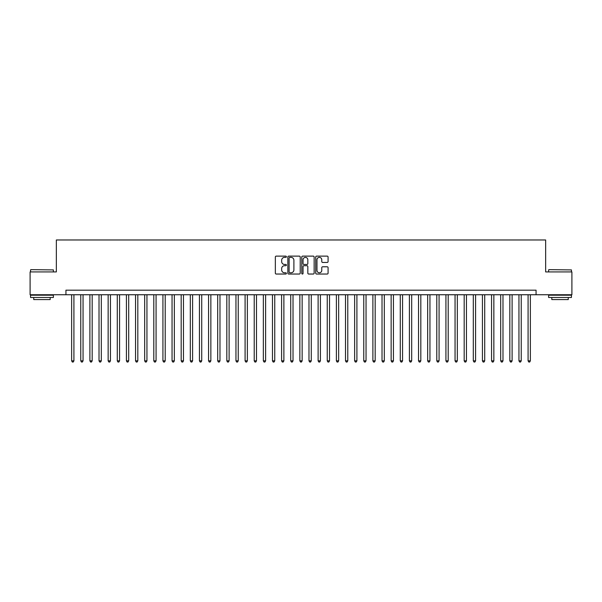 <?xml version="1.0" encoding="UTF-8"?>
<svg xmlns="http://www.w3.org/2000/svg" width="602" height="602" viewBox="0 0 602 602"><rect width="100%" height="100%" fill="white"/><g stroke="black" fill="none" stroke-linecap="round" stroke-linejoin="round"><path stroke-width="0.9" d="M286.394 256.745A0.625 0.625 0 0 0 285.769 256.121L276.243 256.121A0.895 0.895 0 0 0 275.347 257.016L275.347 273.142A0.895 0.895 0 0 0 276.243 274.038L285.769 274.038A0.625 0.625 0 0 0 286.394 273.413A0.625 0.625 0 0 0 285.769 272.781L284.535 272.781A2.867 2.867 0 0 1 281.668 269.914L281.668 268.575A2.867 2.867 0 0 1 284.535 265.708L285.769 265.708A0.625 0.625 0 0 0 286.394 265.076A0.625 0.625 0 0 0 285.769 264.451L284.535 264.451A2.867 2.867 0 0 1 281.668 261.584L281.668 260.237A2.867 2.867 0 0 1 284.535 257.37L285.769 257.37A0.625 0.625 0 0 0 286.394 256.745M327.187 262.434A0.895 0.895 0 0 0 328.082 261.539L328.082 257.016A0.895 0.895 0 0 0 327.187 256.121L316.614 256.121A0.895 0.895 0 0 0 315.719 257.016L315.719 273.142A0.895 0.895 0 0 0 316.614 274.038L327.187 274.038A0.895 0.895 0 0 0 328.082 273.142L328.082 267.679A0.895 0.895 0 0 0 327.187 266.784L322.664 266.784A0.895 0.895 0 0 0 321.769 267.679L321.769 270.388A2.4 2.4 0 0 1 319.369 272.781A2.4 2.4 0 0 1 316.976 270.388L316.976 259.771A2.4 2.4 0 0 1 319.369 257.37A2.4 2.4 0 0 1 321.769 259.771L321.769 261.539A0.895 0.895 0 0 0 322.664 262.434L327.187 262.434M65.934 294.747L30.1 294.747L30.1 271.923L56.347 271.923L56.347 239.972L545.653 239.972L545.653 271.923L571.9 271.923L571.9 294.747L536.066 294.747L536.066 290.179L65.934 290.179L65.934 294.747L536.066 294.747M300.217 257.016A0.895 0.895 0 0 0 299.322 256.121L288.749 256.121A0.895 0.895 0 0 0 287.854 257.016L287.854 273.142A0.895 0.895 0 0 0 288.749 274.038L299.322 274.038A0.895 0.895 0 0 0 300.217 273.142L300.217 257.016M302.678 256.121L313.251 256.121A0.895 0.895 0 0 1 314.146 257.016L314.146 273.142A0.895 0.895 0 0 1 313.251 274.038L308.728 274.038A0.895 0.895 0 0 1 307.833 273.142L307.833 266.603A0.895 0.895 0 0 0 306.937 265.708L303.935 265.708A0.895 0.895 0 0 0 303.039 266.603L303.039 273.413A0.625 0.625 0 0 1 302.415 274.038A0.625 0.625 0 0 1 301.783 273.413L301.783 257.016A0.895 0.895 0 0 1 302.678 256.121M289.735 257.37A0.625 0.625 0 0 0 289.103 258.002L289.103 272.157A0.625 0.625 0 0 0 289.735 272.781L291.029 272.781A2.867 2.867 0 0 0 293.896 269.914L293.896 260.237A2.867 2.867 0 0 0 291.029 257.37L289.735 257.37M307.833 259.816A2.4 2.4 0 0 0 305.432 257.415A2.4 2.4 0 0 0 303.039 259.816L303.039 263.556A0.895 0.895 0 0 0 303.935 264.451L306.937 264.451A0.895 0.895 0 0 0 307.833 263.556L307.833 259.816M71.638 294.747L71.638 360.839L73.918 360.839L73.918 294.747M73.918 360.839L73.233 362.028L72.323 362.028L71.638 360.839M30.83 269.643L53.382 269.914L30.83 269.643M41.967 297.486L30.559 297.486L30.559 295.206L53.382 295.206L53.382 297.486L41.967 297.486M50.184 297.486L50.184 299.585L33.75 299.585L33.75 297.486M548.896 269.643L571.441 269.914L548.896 269.643M560.033 297.486L548.618 297.486L548.618 295.206L571.441 295.206L571.441 297.486L560.033 297.486M568.25 297.486L568.25 299.585L551.816 299.585L551.816 297.486M80.766 294.747L80.766 360.839L83.046 360.839L83.046 294.747M83.046 360.839L82.361 362.028L81.451 362.028L80.766 360.839M89.894 294.747L89.894 360.839L92.174 360.839L92.174 294.747M92.174 360.839L91.489 362.028L90.578 362.028L89.894 360.839M99.021 294.747L99.021 360.839L101.309 360.839L101.309 294.747M101.309 360.839L100.624 362.028L99.706 362.028L99.021 360.839M108.149 294.747L108.149 360.839L110.437 360.839L110.437 294.747M110.437 360.839L109.752 362.028L108.834 362.028L108.149 360.839M117.285 294.747L117.285 360.839L119.565 360.839L119.565 294.747M119.565 360.839L118.88 362.028L117.962 362.028L117.285 360.839M126.412 294.747L126.412 360.839L128.693 360.839L128.693 294.747M128.693 360.839L128.008 362.028L127.097 362.028L126.412 360.839M135.54 294.747L135.54 360.839L137.82 360.839L137.82 294.747M137.82 360.839L137.136 362.028L136.225 362.028L135.54 360.839M144.668 294.747L144.668 360.839L146.948 360.839L146.948 294.747M146.948 360.839L146.263 362.028L145.353 362.028L144.668 360.839M153.796 294.747L153.796 360.839L156.076 360.839L156.076 294.747M156.076 360.839L155.391 362.028L154.481 362.028L153.796 360.839M162.924 294.747L162.924 360.839L165.211 360.839L165.211 294.747M165.211 360.839L164.527 362.028L163.609 362.028L162.924 360.839M172.052 294.747L172.052 360.839L174.339 360.839L174.339 294.747M174.339 360.839L173.654 362.028L172.736 362.028L172.052 360.839M181.187 294.747L181.187 360.839L183.467 360.839L183.467 294.747M183.467 360.839L182.782 362.028L181.864 362.028L181.187 360.839M190.315 294.747L190.315 360.839L192.595 360.839L192.595 294.747M192.595 360.839L191.91 362.028L191 362.028L190.315 360.839M199.443 294.747L199.443 360.839L201.723 360.839L201.723 294.747M201.723 360.839L201.038 362.028L200.127 362.028L199.443 360.839M208.57 294.747L208.57 360.839L210.85 360.839L210.85 294.747M210.85 360.839L210.166 362.028L209.255 362.028L208.57 360.839M217.698 294.747L217.698 360.839L219.978 360.839L219.978 294.747M219.978 360.839L219.294 362.028L218.383 362.028L217.698 360.839M226.826 294.747L226.826 360.839L229.114 360.839L229.114 294.747M229.114 360.839L228.429 362.028L227.511 362.028L226.826 360.839M235.954 294.747L235.954 360.839L238.242 360.839L238.242 294.747M238.242 360.839L237.557 362.028L236.639 362.028L235.954 360.839M245.089 294.747L245.089 360.839L247.369 360.839L247.369 294.747M247.369 360.839L246.685 362.028L245.767 362.028L245.089 360.839M254.217 294.747L254.217 360.839L256.497 360.839L256.497 294.747M256.497 360.839L255.812 362.028L254.902 362.028L254.217 360.839M263.345 294.747L263.345 360.839L265.625 360.839L265.625 294.747M265.625 360.839L264.94 362.028L264.03 362.028L263.345 360.839M272.473 294.747L272.473 360.839L274.753 360.839L274.753 294.747M274.753 360.839L274.068 362.028L273.157 362.028L272.473 360.839M281.601 294.747L281.601 360.839L283.881 360.839L283.881 294.747M283.881 360.839L283.196 362.028L282.285 362.028L281.601 360.839M290.728 294.747L290.728 360.839L293.016 360.839L293.016 294.747M293.016 360.839L292.331 362.028L291.413 362.028L290.728 360.839M299.856 294.747L299.856 360.839L302.144 360.839L302.144 294.747M302.144 360.839L301.459 362.028L300.541 362.028L299.856 360.839M308.984 294.747L308.984 360.839L311.272 360.839L311.272 294.747M311.272 360.839L310.587 362.028L309.669 362.028L308.984 360.839M318.119 294.747L318.119 360.839L320.399 360.839L320.399 294.747M320.399 360.839L319.715 362.028L318.804 362.028L318.119 360.839M327.247 294.747L327.247 360.839L329.527 360.839L329.527 294.747M329.527 360.839L328.842 362.028L327.932 362.028L327.247 360.839M336.375 294.747L336.375 360.839L338.655 360.839L338.655 294.747M338.655 360.839L337.97 362.028L337.06 362.028L336.375 360.839M345.503 294.747L345.503 360.839L347.783 360.839L347.783 294.747M347.783 360.839L347.098 362.028L346.188 362.028L345.503 360.839M354.631 294.747L354.631 360.839L356.911 360.839L356.911 294.747M356.911 360.839L356.233 362.028L355.315 362.028L354.631 360.839M363.758 294.747L363.758 360.839L366.046 360.839L366.046 294.747M366.046 360.839L365.361 362.028L364.443 362.028L363.758 360.839M372.886 294.747L372.886 360.839L375.174 360.839L375.174 294.747M375.174 360.839L374.489 362.028L373.571 362.028L372.886 360.839M382.022 294.747L382.022 360.839L384.302 360.839L384.302 294.747M384.302 360.839L383.617 362.028L382.706 362.028L382.022 360.839M391.149 294.747L391.149 360.839L393.43 360.839L393.43 294.747M393.43 360.839L392.745 362.028L391.834 362.028L391.149 360.839M400.277 294.747L400.277 360.839L402.557 360.839L402.557 294.747M402.557 360.839L401.873 362.028L400.962 362.028L400.277 360.839M409.405 294.747L409.405 360.839L411.685 360.839L411.685 294.747M411.685 360.839L411 362.028L410.09 362.028L409.405 360.839M418.533 294.747L418.533 360.839L420.813 360.839L420.813 294.747M420.813 360.839L420.136 362.028L419.218 362.028L418.533 360.839M427.661 294.747L427.661 360.839L429.948 360.839L429.948 294.747M429.948 360.839L429.264 362.028L428.346 362.028L427.661 360.839M436.789 294.747L436.789 360.839L439.076 360.839L439.076 294.747M439.076 360.839L438.391 362.028L437.473 362.028L436.789 360.839M445.924 294.747L445.924 360.839L448.204 360.839L448.204 294.747M448.204 360.839L447.519 362.028L446.609 362.028L445.924 360.839M455.052 294.747L455.052 360.839L457.332 360.839L457.332 294.747M457.332 360.839L456.647 362.028L455.737 362.028L455.052 360.839M464.18 294.747L464.18 360.839L466.46 360.839L466.46 294.747M466.46 360.839L465.775 362.028L464.864 362.028L464.18 360.839M473.307 294.747L473.307 360.839L475.588 360.839L475.588 294.747M475.588 360.839L474.903 362.028L473.992 362.028L473.307 360.839M482.435 294.747L482.435 360.839L484.715 360.839L484.715 294.747M484.715 360.839L484.038 362.028L483.12 362.028L482.435 360.839M491.563 294.747L491.563 360.839L493.851 360.839L493.851 294.747M493.851 360.839L493.166 362.028L492.248 362.028L491.563 360.839M500.691 294.747L500.691 360.839L502.979 360.839L502.979 294.747M502.979 360.839L502.294 362.028L501.376 362.028L500.691 360.839M509.826 294.747L509.826 360.839L512.106 360.839L512.106 294.747M512.106 360.839L511.422 362.028L510.511 362.028L509.826 360.839M518.954 294.747L518.954 360.839L521.234 360.839L521.234 294.747M521.234 360.839L520.549 362.028L519.639 362.028L518.954 360.839M528.082 294.747L528.082 360.839L530.362 360.839L530.362 294.747M530.362 360.839L529.677 362.028L528.767 362.028L528.082 360.839M30.559 271.923L30.559 269.914M35.759 295.206L35.759 294.747M48.175 295.206L48.175 294.747M53.382 271.923L53.382 269.914M548.618 271.923L548.618 269.914M553.825 295.206L553.825 294.747M566.241 295.206L566.241 294.747M571.441 271.923L571.441 269.914"/></g></svg>
